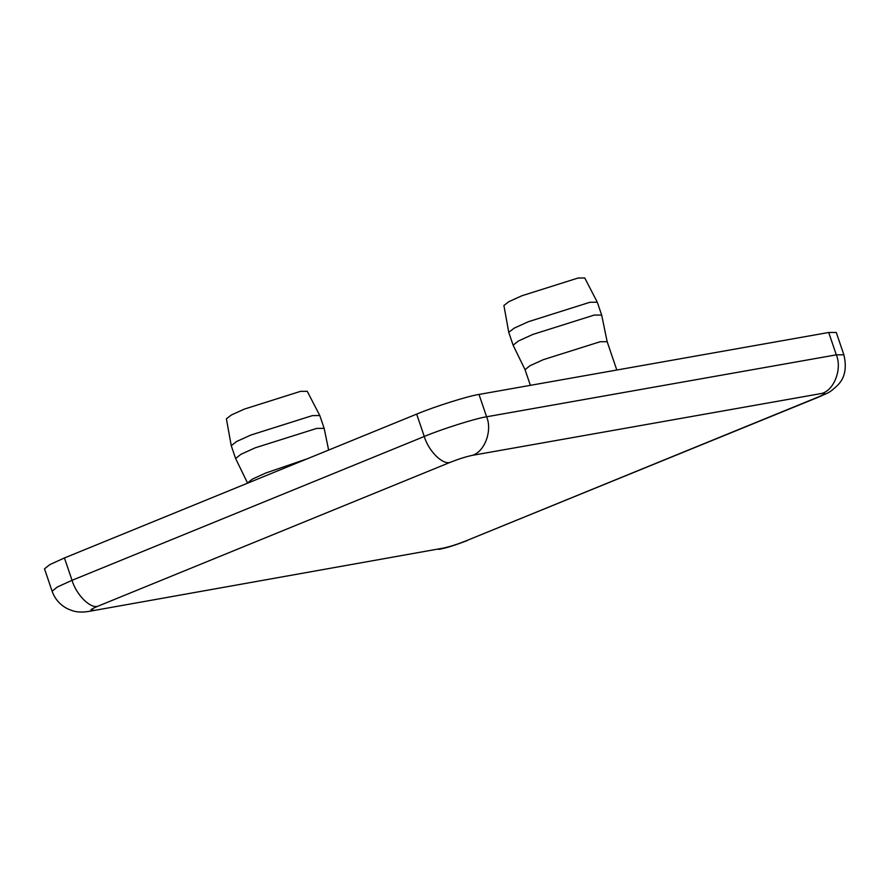 <?xml version="1.0" encoding="UTF-8"?>
<svg xmlns="http://www.w3.org/2000/svg" width="890" height="890" viewBox="0 0 890 890"><rect width="100%" height="100%" fill="white"/><g stroke="black" fill="none" stroke-linecap="round" stroke-linejoin="round"><path stroke-width="1.33" d="M328.632 450.073L324.16 428.357L319.81 415.586L307.239 391.3L300.453 391.378L244.361 409.1L231.344 414.996L226.394 418.812L231.255 445.734L235.628 458.561L247.531 483.003L252.393 479.098L265.743 473.024L307.406 458.739M319.777 415.53L312.357 415.619L250.913 435.021L236.662 441.484L231.244 445.668M324.16 428.357L316.707 428.401L255.263 447.792L240.867 454.345L235.605 458.506M817.665 397.252L819.412 396.751C828.334 392.457 828.657 393.792 837.735 385.147C844.91 377.961 846.957 367.848 843.876 354.81L836.266 332.448L828.701 332.482L836.311 354.843C842.229 368.616 834.397 389.82 822.082 393.391C826.61 392.779 825.141 394.07 817.665 397.252L465.437 541.098C456.826 544.48 449.406 546.827 443.176 548.129L89 611.374L443.176 548.129M93.472 610.084C88.933 610.685 90.413 609.394 97.889 606.212L450.118 462.366C458.728 458.984 466.149 456.637 472.379 455.346C484.694 451.775 492.526 430.571 486.608 416.787L478.998 394.437L828.701 332.482M97.889 606.212C90.379 608.905 76.173 594.665 72.046 580.313L64.436 557.963L49.829 564.605L44.5 568.821L52.11 591.183C54.946 599.192 60.242 605.133 67.996 609.016L72.357 610.696C77.018 612.242 82.57 612.465 89 611.374M64.436 557.963L416.665 414.117L424.274 436.478L72.046 580.313L57.438 586.955L52.11 591.183M478.998 394.437C468.307 395.95 434.031 406.774 416.665 414.117M601.662 315.038L597.29 302.2L584.752 277.969L577.966 278.058L521.863 295.769L508.858 301.666L503.907 305.493L508.769 332.404L513.141 345.231L525.044 369.684L529.895 365.768L543.256 359.694L600.249 341.704L607.169 341.716L601.685 315.082L594.22 315.071L532.765 334.462L518.38 341.015L513.118 345.175M597.29 302.2L589.87 302.289L528.426 321.691L514.175 328.154L508.757 332.337M819.412 396.751L465.437 541.098M450.118 462.366C442.608 465.058 428.39 450.818 424.274 436.478C441.64 429.125 475.916 418.3 486.608 416.787L836.311 354.843L843.876 354.81M472.379 455.346L822.082 393.391M467.183 540.597L456.103 544.68C449.962 546.56 448.961 547.272 438.714 549.419M616.803 370.029L607.158 341.671M530.373 385.337L525.022 369.628"/></g></svg>
